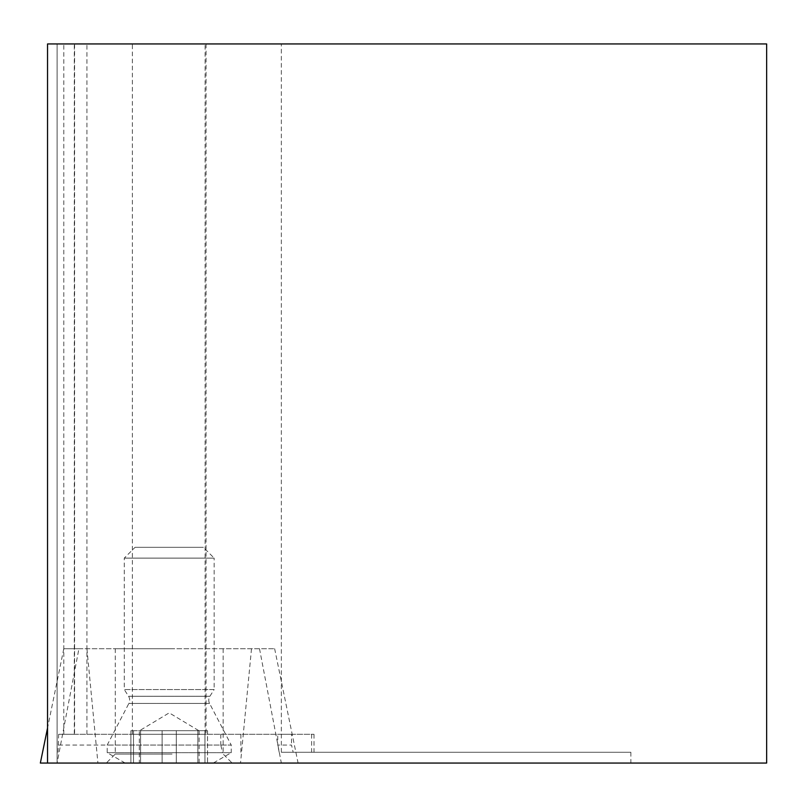 <?xml version="1.0" encoding="UTF-8"?>
<svg xmlns="http://www.w3.org/2000/svg" width="807" height="807" viewBox="0 0 807 807"><rect width="100%" height="100%" fill="white"/><g stroke="black" fill="none" stroke-linecap="round" stroke-linejoin="round"><path stroke-width="0.61" stroke-dasharray="4.04 3.03" d="M132.368 43.941L206.067 43.941L132.368 43.941L132.368 734.289L206.067 734.289L132.368 734.289M206.067 43.941L206.067 734.289M281.34 752.265L630.872 752.265L281.34 752.265L281.34 43.941L47.542 43.941L47.542 763.059L57.095 763.059L47.542 763.059M58.033 752.265L58.649 734.289L74.597 734.289L74.597 43.941M74.597 734.289L277.739 734.289L277.739 745.073L291.529 745.073L293.153 752.265M279.182 752.265L277.739 745.073M58.649 745.073L220.805 745.073L222.429 752.265M58.649 734.289L314.004 734.289L291.529 734.289L291.529 745.073M220.805 734.289L220.805 745.073M78.925 648.717L274.642 648.717L63.793 648.717L78.925 648.717L57.095 763.059L57.095 43.941L57.095 763.059L766.65 763.059L766.65 43.941L281.34 43.941M291.529 734.289L277.739 734.289M63.793 734.289L63.793 43.941M86.934 734.289L86.934 43.941M630.872 752.265L630.872 763.059M125.176 763.059L107.2 752.679L107.2 745.073L128.858 703.452L209.578 703.452L128.858 703.452A7.192 7.192 0 0 0 128.545 696.27L124.278 689.561L214.158 689.561L209.891 696.27L128.545 696.27L209.891 696.27A7.192 7.192 0 0 0 209.578 703.452L231.246 745.073L107.2 745.073L231.246 745.073L231.246 752.679L107.2 752.679L231.246 752.679L213.26 763.059L125.176 763.059L213.26 763.059M139.55 730.698L198.885 730.698L139.55 730.698L169.218 712.874L198.885 730.698M207.55 763.059L162.126 763.059L207.55 763.059L207.55 730.698L204.948 730.698L207.55 730.698L207.55 763.059M207.55 730.698L162.126 730.698L207.55 730.698M139.329 730.698L162.126 730.698L130.885 730.698L139.329 730.698L139.329 763.059L130.885 763.059L162.126 763.059L139.329 763.059M135.062 547.317L203.374 547.317L214.158 558.111L124.278 558.111L214.158 558.111L214.158 689.561L124.278 689.561L124.278 558.111L135.062 547.317L203.374 547.317M204.948 763.059L199.107 763.059L204.948 763.059L204.948 730.698L199.107 730.698L204.948 730.698L204.948 763.059M165.929 763.059L232.144 763.059L165.929 763.059M172.042 754.061L115.28 754.061L172.042 754.061M172.042 648.717L115.28 648.717L172.042 648.717M57.095 763.059L40.35 763.059M251.502 648.717L240.516 763.059M63.793 648.717L47.542 727.985M86.934 648.717L97.919 763.059M259.511 648.717L281.34 763.059M274.642 648.717L298.086 763.059M74.305 734.289L74.305 43.941M311.613 734.289L311.613 752.265M240.89 734.289L240.89 752.265M205.109 734.289L205.109 43.941M197.866 730.698L197.866 763.059L197.866 730.698M133.488 730.698L133.488 763.059L133.488 730.698M162.126 730.698L162.126 763.059L162.126 730.698M176.309 730.698L176.309 763.059L176.309 730.698M140.569 730.698L140.569 763.059L140.569 730.698M314.004 734.289L314.004 752.265M130.885 730.698L130.885 763.059L130.885 730.698M199.107 730.698L199.107 763.059M223.156 648.717L223.156 754.061L232.144 763.059M115.28 648.717L115.28 754.061L106.292 763.059"/><path stroke-width="1.21" d="M766.65 43.941L766.65 763.059L47.542 763.059L47.542 43.941L766.65 43.941M47.542 727.985L40.35 763.059L47.542 763.059"/></g></svg>
